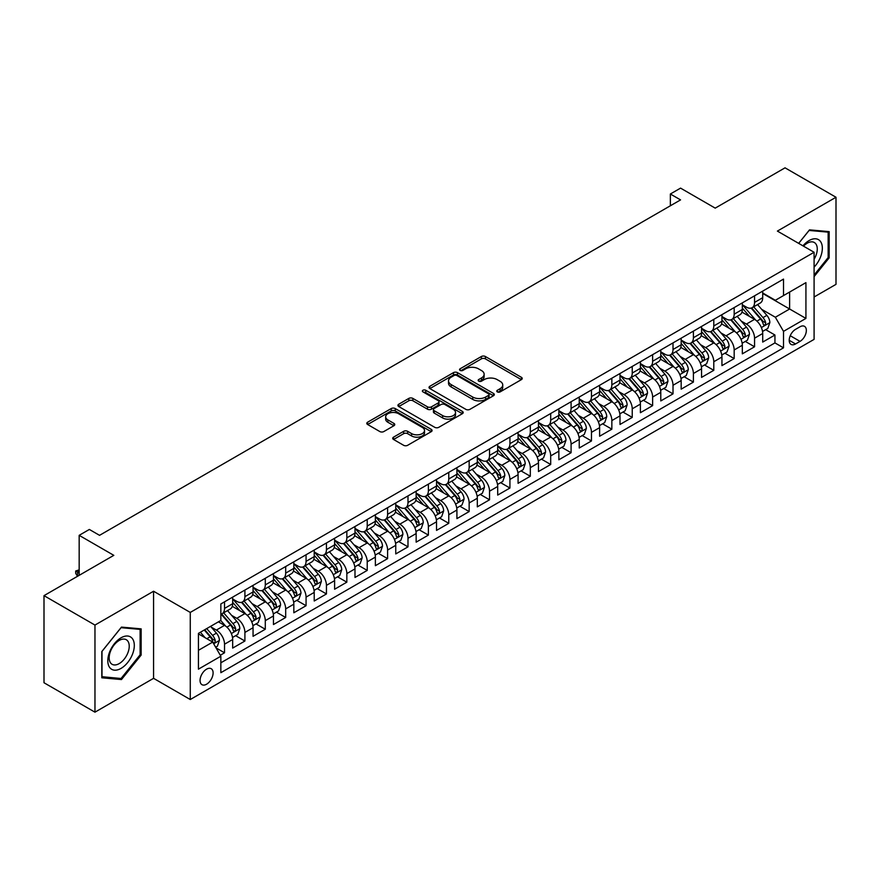 <?xml version="1.0" encoding="UTF-8"?>
<svg xmlns="http://www.w3.org/2000/svg" width="880" height="880" viewBox="0 0 880 880"><rect width="100%" height="100%" fill="white"/><g stroke="black" fill="none" stroke-linecap="round" stroke-linejoin="round"><path stroke-width="1.32" d="M497.343 391.897A1.98 1.144 0 0 0 500.148 391.897L521.4 379.621A2.827 1.639 0 0 0 522.236 378.466A2.827 1.639 0 0 0 521.4 377.311L485.386 356.51A2.827 1.639 0 0 0 481.382 356.51L460.119 368.786A1.98 1.144 0 0 0 459.547 369.6A1.98 1.144 0 0 0 460.119 370.403A1.98 1.144 0 0 0 462.924 370.403L465.674 368.819A9.053 5.225 0 0 1 478.478 368.819L481.481 370.546A9.053 5.225 0 0 1 484.132 374.253A9.053 5.225 0 0 1 481.481 377.949L478.731 379.533A1.98 1.144 0 0 0 478.148 380.347A1.98 1.144 0 0 0 478.731 381.15A1.98 1.144 0 0 0 481.536 381.15L484.286 379.566A9.053 5.225 0 0 1 497.09 379.566L500.093 381.293A9.053 5.225 0 0 1 502.744 384.989A9.053 5.225 0 0 1 500.093 388.685L497.343 390.28A1.98 1.144 0 0 0 496.76 391.083A1.98 1.144 0 0 0 497.343 391.897L497.343 390.28M206.58 684.222A9.229 5.324 120 0 0 212.608 676.093A9.229 5.324 120 0 0 211.189 668.701A9.229 5.324 120 0 0 206.58 669.163A9.229 5.324 120 0 0 200.552 677.292A9.229 5.324 120 0 0 201.971 684.684A9.229 5.324 120 0 0 206.58 684.222M393.536 437.151A2.827 1.639 0 0 0 392.711 438.306A2.827 1.639 0 0 0 393.536 439.461L403.645 445.302A2.827 1.639 0 0 0 407.649 445.302L431.255 431.662A2.827 1.639 0 0 0 432.091 430.507A2.827 1.639 0 0 0 431.255 429.352L395.241 408.562A2.827 1.639 0 0 0 391.237 408.562L367.62 422.191A2.827 1.639 0 0 0 366.795 423.346A2.827 1.639 0 0 0 367.62 424.501L379.83 431.552A2.827 1.639 0 0 0 383.834 431.552L393.943 425.711A2.827 1.639 0 0 0 394.768 424.556A2.827 1.639 0 0 0 393.943 423.401L387.882 419.914A7.568 4.367 0 0 1 385.671 416.823A7.568 4.367 0 0 1 390.346 412.786A7.568 4.367 0 0 1 398.596 413.732L422.301 427.416A7.568 4.367 0 0 1 424.523 430.507A7.568 4.367 0 0 1 419.848 434.544A7.568 4.367 0 0 1 411.598 433.598L407.649 431.321A2.827 1.639 0 0 0 403.645 431.321L393.536 437.151L393.536 439.461M814.088 297L836 284.35L836 197.252L785.037 167.827L715.209 208.131L680.559 188.122L670.362 194.007L680.559 199.892L99.55 535.337L89.364 529.452L79.167 535.337L79.167 575.355M94.963 625.075L94.963 712.173L153.571 678.337L153.571 591.239L94.963 625.075L44 595.65L113.817 555.346L79.167 535.337M153.571 591.239L190.267 612.425L814.088 252.274L814.088 339.372L190.267 699.523L190.267 612.425M836 197.252L777.392 231.088L814.088 252.274M465.872 409.365A2.827 1.639 0 0 0 469.876 409.365L493.493 395.736A2.827 1.639 0 0 0 494.318 394.581A2.827 1.639 0 0 0 493.493 393.426L457.468 372.636A2.827 1.639 0 0 0 453.475 372.636L429.858 386.265A2.827 1.639 0 0 0 429.033 387.42A2.827 1.639 0 0 0 429.858 388.575L465.872 409.365M423.742 392.326A1.98 1.144 0 0 1 425.755 392.601L425.755 390.247L462.374 411.389A2.827 1.639 0 0 1 463.199 412.544A2.827 1.639 0 0 1 462.374 413.699L438.757 427.328A2.827 1.639 0 0 1 434.764 427.328L398.739 406.538L398.739 404.228A2.827 1.639 0 0 0 397.914 405.383A2.827 1.639 0 0 0 398.739 406.538M398.739 404.228L408.848 398.398A2.827 1.639 0 0 1 412.852 398.398L427.46 406.824A2.827 1.639 0 0 0 431.453 406.824L438.163 402.952A2.827 1.639 0 0 0 438.988 401.797A2.827 1.639 0 0 0 438.163 400.642L422.95 391.864A1.98 1.144 0 0 1 422.378 391.061A1.98 1.144 0 0 1 423.599 390.005A1.98 1.144 0 0 1 425.755 390.247M94.963 712.173L44 682.748L44 595.65M220.286 655.237L224.521 652.795L216.062 647.911M211.244 627.132L216.359 630.08A11.528 6.655 60 0 1 224.521 644.204L232.672 639.496L232.672 648.087L244.904 641.025L235.631 635.668M231.627 615.362L236.753 618.31A11.528 6.655 60 0 1 244.904 632.434L253.055 627.726L253.055 636.317L265.287 629.255L256.014 623.909M252.021 603.592L257.136 606.54A11.528 6.655 60 0 1 265.287 620.664L273.449 615.956L273.449 624.547L285.681 617.485L276.397 612.139M272.404 591.822L277.519 594.77A11.528 6.655 60 0 1 285.681 608.894L293.832 604.186L293.832 612.777L306.064 605.715L296.791 600.369M292.787 580.052L297.913 583A11.528 6.655 60 0 1 306.064 597.124L314.215 592.416L314.215 601.007L326.447 593.945L317.174 588.599M313.181 568.282L318.296 571.23A11.528 6.655 60 0 1 326.447 585.354L334.609 580.646L334.609 589.237L346.841 582.175L337.557 576.829M333.564 556.512L338.679 559.46A11.528 6.655 60 0 1 346.841 573.584L354.992 568.876L354.992 577.467L367.224 570.405L357.951 565.059M353.947 544.742L359.062 547.69A11.528 6.655 60 0 1 367.224 561.814L375.375 557.106L375.375 565.697L387.607 558.635L378.334 553.289M374.33 532.972L379.456 535.92A11.528 6.655 60 0 1 387.607 550.044L395.758 545.336L395.758 553.927L407.99 546.865L398.717 541.519M394.724 521.202L399.839 524.15A11.528 6.655 60 0 1 407.99 538.274L416.152 533.566L416.152 542.157L428.384 535.095L419.1 529.749M415.107 509.432L420.222 512.38A11.528 6.655 60 0 1 428.384 526.504L436.535 521.796L436.535 530.398L448.767 523.336L439.494 517.979M435.49 497.662L440.616 500.61A11.528 6.655 60 0 1 448.767 514.734L456.918 510.026L456.918 518.628L469.15 511.566L459.877 506.209M455.884 485.892L460.999 488.84A11.528 6.655 60 0 1 469.15 502.964L477.312 498.256L477.312 506.858L489.533 499.796L480.26 494.439M476.267 474.122L481.382 477.07A11.528 6.655 60 0 1 489.533 491.194L497.695 486.486L497.695 495.088L509.927 488.026L500.654 482.669M496.65 462.352L501.765 465.3A11.528 6.655 60 0 1 509.927 479.424L518.078 474.716L518.078 483.318L530.31 476.256L521.037 470.899M517.033 450.582L522.159 453.53A11.528 6.655 60 0 1 530.31 467.654L538.461 462.946L538.461 471.548L550.693 464.486L541.42 459.129M537.427 438.812L542.542 441.771A11.528 6.655 60 0 1 550.693 455.884L558.855 451.187L558.855 459.778L571.087 452.716L561.803 447.359M557.81 427.042L562.925 430.001A11.528 6.655 60 0 1 571.087 444.125L579.238 439.417L579.238 448.008L591.47 440.946L582.197 435.589M578.193 415.272L583.319 418.231A11.528 6.655 60 0 1 591.47 432.355L599.621 427.647L599.621 436.238L611.853 429.176L602.58 423.819M598.587 403.502L603.702 406.461A11.528 6.655 60 0 1 611.853 420.585L620.004 415.877L620.004 424.468L632.236 417.406L622.963 412.049M618.97 391.732L624.085 394.691A11.528 6.655 60 0 1 632.236 408.815L640.398 404.107L640.398 412.698L652.63 405.636L643.346 400.279M639.353 379.962L644.468 382.921A11.528 6.655 60 0 1 652.63 397.045L660.781 392.337L660.781 400.928L673.013 393.866L663.74 388.509M659.736 368.192L664.862 371.151A11.528 6.655 60 0 1 673.013 385.275L681.164 380.567L681.164 389.158L693.396 382.096L684.123 376.739M680.13 356.422L685.245 359.381A11.528 6.655 60 0 1 693.396 373.505L701.558 368.797L701.558 377.388L713.79 370.326L704.506 364.969M700.513 344.652L705.628 347.611A11.528 6.655 60 0 1 713.79 361.735L721.941 357.027L721.941 365.618L734.173 358.556L724.9 353.199M720.896 332.882L726.022 335.841A11.528 6.655 60 0 1 734.173 349.965L742.324 345.257L742.324 353.848L754.556 346.786L754.556 338.195A11.528 6.655 -120 0 0 746.405 324.071L741.29 321.112M745.283 341.429L754.556 346.786M232.672 639.496A11.528 6.655 -120 0 0 224.521 625.372L218.405 621.841M253.055 627.726A11.528 6.655 -120 0 0 244.904 613.602L232.298 606.331M273.449 615.956A11.528 6.655 -120 0 0 265.287 601.832L252.681 594.561M293.832 604.186A11.528 6.655 -120 0 0 285.681 590.062L273.075 582.791M314.215 592.416A11.528 6.655 -120 0 0 306.064 578.292L293.458 571.021M334.609 580.646A11.528 6.655 -120 0 0 326.447 566.522L313.841 559.251M354.992 568.876A11.528 6.655 -120 0 0 346.841 554.752L334.224 547.481M375.375 557.106A11.528 6.655 -120 0 0 367.224 542.982L354.618 535.711M395.758 545.336A11.528 6.655 -120 0 0 387.607 531.212L375.001 523.941M416.152 533.566A11.528 6.655 -120 0 0 407.99 519.442L395.384 512.171M436.535 521.796A11.528 6.655 -120 0 0 428.384 507.672L415.778 500.401M456.918 510.026A11.528 6.655 -120 0 0 448.767 495.902L436.161 488.631M477.312 498.256A11.528 6.655 -120 0 0 469.15 484.132L456.544 476.861M497.695 486.486A11.528 6.655 -120 0 0 489.533 472.362L476.927 465.091M518.078 474.716A11.528 6.655 -120 0 0 509.927 460.592L497.321 453.321M538.461 462.946A11.528 6.655 -120 0 0 530.31 448.822L517.704 441.551M558.855 451.187A11.528 6.655 -120 0 0 550.693 437.063L538.087 429.781M579.238 439.417A11.528 6.655 -120 0 0 571.087 425.293L558.47 418.011M599.621 427.647A11.528 6.655 -120 0 0 591.47 413.523L578.864 406.241M620.004 415.877A11.528 6.655 -120 0 0 611.853 401.753L599.247 394.471M640.398 404.107A11.528 6.655 -120 0 0 632.236 389.983L619.63 382.701M660.781 392.337A11.528 6.655 -120 0 0 652.63 378.213L640.024 370.931M681.164 380.567A11.528 6.655 -120 0 0 673.013 366.443L660.407 359.161M701.558 368.797A11.528 6.655 -120 0 0 693.396 354.673L680.79 347.391M721.941 357.027A11.528 6.655 -120 0 0 713.79 342.903L701.173 335.621M742.324 345.257A11.528 6.655 -120 0 0 734.173 331.133L721.567 323.851M800.019 326.777L795.531 329.362A8.932 5.159 120 0 0 789.69 337.238A8.932 5.159 120 0 0 791.065 344.399A8.932 5.159 120 0 0 795.531 343.959L800.019 341.374A8.932 5.159 120 0 0 805.86 333.498A8.932 5.159 120 0 0 804.485 326.337A8.932 5.159 120 0 0 800.019 326.777M198.429 650.331L212.696 642.092L220.847 656.216L220.847 672.694L783.508 347.842L783.508 331.364L775.346 317.24L761.673 309.342M220.847 656.216L198.429 669.163L198.429 633.38L220.847 620.433L220.847 603.955L783.508 279.103L783.508 295.581L805.926 282.634L805.926 318.417L783.508 331.364M232.672 599.005L236.753 601.359A11.528 6.655 60 0 0 242.517 601.931L250.668 597.223A11.528 6.655 -120 0 0 253.055 591.943L253.055 585.354M253.055 587.235L257.136 589.589A11.528 6.655 60 0 0 262.9 590.161L271.062 585.453A11.528 6.655 -120 0 0 273.449 580.173L273.449 573.584M273.449 575.465L277.519 577.819A11.528 6.655 60 0 0 283.294 578.391L291.445 573.683A11.528 6.655 -120 0 0 293.832 568.403L293.832 561.814M293.832 563.706L297.913 566.06A11.528 6.655 60 0 0 303.677 566.621L311.828 561.913A11.528 6.655 -120 0 0 314.215 556.644L314.215 550.044M314.215 551.936L318.296 554.29A11.528 6.655 60 0 0 324.06 554.851L332.211 550.143A11.528 6.655 -120 0 0 334.609 544.874L334.609 538.274M334.609 540.166L338.679 542.52A11.528 6.655 60 0 0 344.443 543.081L352.605 538.373A11.528 6.655 -120 0 0 354.992 533.104L354.992 526.504M354.992 528.396L359.062 530.75A11.528 6.655 60 0 0 364.837 531.311L372.988 526.603A11.528 6.655 -120 0 0 375.375 521.334L375.375 514.734M375.375 516.626L379.456 518.98A11.528 6.655 60 0 0 385.22 519.541L393.371 514.844A11.528 6.655 -120 0 0 395.758 509.564L395.758 502.964M395.758 504.856L399.839 507.21A11.528 6.655 60 0 0 405.603 507.782L413.765 503.074A11.528 6.655 -120 0 0 416.152 497.794L416.152 491.194M416.152 493.086L420.222 495.44A11.528 6.655 60 0 0 425.997 496.012L434.148 491.304A11.528 6.655 -120 0 0 436.535 486.024L436.535 479.424M436.535 481.316L440.616 483.67A11.528 6.655 60 0 0 446.38 484.242L454.531 479.534A11.528 6.655 -120 0 0 456.918 474.254L456.918 467.654M456.918 469.546L460.999 471.9A11.528 6.655 60 0 0 466.763 472.472L474.914 467.764A11.528 6.655 -120 0 0 477.312 462.484L477.312 455.884M477.312 457.776L481.382 460.13A11.528 6.655 60 0 0 487.146 460.702L495.308 455.994A11.528 6.655 -120 0 0 497.695 450.714L497.695 444.114M497.695 446.006L501.765 448.36A11.528 6.655 60 0 0 507.54 448.932L515.691 444.224A11.528 6.655 -120 0 0 518.078 438.944L518.078 432.344M518.078 434.236L522.159 436.59A11.528 6.655 60 0 0 527.923 437.162L536.074 432.454A11.528 6.655 -120 0 0 538.461 427.174L538.461 420.574M538.461 422.466L542.542 424.82A11.528 6.655 60 0 0 548.306 425.392L556.468 420.684A11.528 6.655 -120 0 0 558.855 415.404L558.855 408.815M558.855 410.696L562.925 413.05A11.528 6.655 60 0 0 568.689 413.622L576.851 408.914A11.528 6.655 -120 0 0 579.238 403.634L579.238 397.045M579.238 398.926L583.319 401.28A11.528 6.655 60 0 0 589.083 401.852L597.234 397.144A11.528 6.655 -120 0 0 599.621 391.864L599.621 385.275M599.621 387.156L603.702 389.51A11.528 6.655 60 0 0 609.466 390.082L617.617 385.374A11.528 6.655 -120 0 0 620.004 380.094L620.004 373.505M620.004 375.386L624.085 377.74A11.528 6.655 60 0 0 629.849 378.312L638.011 373.604A11.528 6.655 -120 0 0 640.398 368.324L640.398 361.735M640.398 363.616L644.468 365.97A11.528 6.655 60 0 0 650.243 366.542L658.394 361.834A11.528 6.655 -120 0 0 660.781 356.554L660.781 349.965M660.781 351.846L664.862 354.2A11.528 6.655 60 0 0 670.626 354.772L678.777 350.064A11.528 6.655 -120 0 0 681.164 344.784L681.164 338.195M681.164 340.076L685.245 342.43A11.528 6.655 60 0 0 691.009 343.002L699.16 338.294A11.528 6.655 -120 0 0 701.558 333.014L701.558 326.425M701.558 328.306L705.628 330.66A11.528 6.655 60 0 0 711.392 331.232L719.554 326.524A11.528 6.655 -120 0 0 721.941 321.244L721.941 314.655M721.941 316.536L726.022 318.89A11.528 6.655 60 0 0 731.786 319.462L739.937 314.754A11.528 6.655 -120 0 0 742.324 309.474L742.324 302.885M220.847 662.805L774.939 342.903L774.939 335.016L762.707 342.078L762.707 333.487A11.528 6.655 -120 0 0 754.556 319.363L741.95 312.081M742.324 304.766L746.405 307.12A11.528 6.655 -120 0 0 752.169 307.692A11.528 6.655 -120 0 0 754.556 302.412L754.556 295.823M752.169 307.692L760.32 302.984A11.528 6.655 -120 0 0 762.707 297.704L762.707 291.115M224.521 601.832L224.521 608.421A11.528 6.655 60 0 1 222.134 613.701A11.528 6.655 60 0 1 220.847 614.174M222.134 613.701L230.285 608.993A11.528 6.655 -120 0 0 232.672 603.713L232.672 597.124M244.904 590.062L244.904 596.651A11.528 6.655 60 0 1 242.517 601.931M265.287 578.292L265.287 584.881A11.528 6.655 60 0 1 262.9 590.161M285.681 566.522L285.681 573.111A11.528 6.655 60 0 1 283.294 578.391M306.064 554.752L306.064 561.341A11.528 6.655 60 0 1 303.677 566.621M326.447 542.982L326.447 549.582A11.528 6.655 60 0 1 324.06 554.851M346.841 531.212L346.841 537.812A11.528 6.655 60 0 1 344.443 543.081M367.224 519.442L367.224 526.042A11.528 6.655 60 0 1 364.837 531.311M387.607 507.672L387.607 514.272A11.528 6.655 60 0 1 385.22 519.541M407.99 495.902L407.99 502.502A11.528 6.655 60 0 1 405.603 507.782M428.384 484.132L428.384 490.732A11.528 6.655 60 0 1 425.997 496.012M448.767 472.362L448.767 478.962A11.528 6.655 60 0 1 446.38 484.242M469.15 460.592L469.15 467.192A11.528 6.655 60 0 1 466.763 472.472M489.533 448.822L489.533 455.422A11.528 6.655 60 0 1 487.146 460.702M509.927 437.052L509.927 443.652A11.528 6.655 60 0 1 507.54 448.932M530.31 425.282L530.31 431.882A11.528 6.655 60 0 1 527.923 437.162M550.693 413.512L550.693 420.112A11.528 6.655 60 0 1 548.306 425.392M571.087 401.753L571.087 408.342A11.528 6.655 60 0 1 568.689 413.622M591.47 389.983L591.47 396.572A11.528 6.655 60 0 1 589.083 401.852M611.853 378.213L611.853 384.802A11.528 6.655 60 0 1 609.466 390.082M632.236 366.443L632.236 373.032A11.528 6.655 60 0 1 629.849 378.312M652.63 354.673L652.63 361.262A11.528 6.655 60 0 1 650.243 366.542M673.013 342.903L673.013 349.492A11.528 6.655 60 0 1 670.626 354.772M693.396 331.133L693.396 337.722A11.528 6.655 60 0 1 691.009 343.002M713.79 319.363L713.79 325.952A11.528 6.655 60 0 1 711.392 331.232M734.173 307.593L734.173 314.182A11.528 6.655 60 0 1 731.786 319.462M734.173 349.965L734.173 358.556M713.79 361.735L713.79 370.326M693.396 373.505L693.396 382.096M673.013 385.275L673.013 393.866M652.63 397.045L652.63 405.636M632.236 408.815L632.236 417.406M611.853 420.585L611.853 429.176M591.47 432.355L591.47 440.946M571.087 444.125L571.087 452.716M550.693 455.884L550.693 464.486M530.31 467.654L530.31 476.256M509.927 479.424L509.927 488.026M489.533 491.194L489.533 499.796M469.15 502.964L469.15 511.566M448.767 514.734L448.767 523.336M428.384 526.504L428.384 535.095M407.99 538.274L407.99 546.865M387.607 550.044L387.607 558.635M367.224 561.814L367.224 570.405M346.841 573.584L346.841 582.175M326.447 585.354L326.447 593.945M306.064 597.124L306.064 605.715M285.681 608.894L285.681 617.485M265.287 620.664L265.287 629.255M244.904 632.434L244.904 641.025M224.521 644.204L224.521 652.795M212.696 642.092L198.429 633.853M775.346 317.24L789.624 309.001L789.624 292.05L805.926 282.634M762.707 293.469L805.926 318.417M762.707 292.996L775.346 300.289L783.508 295.581M153.571 678.337L190.267 699.523M670.362 194.007L670.362 205.777M765.666 329.659L774.939 335.016M774.939 342.903L783.508 347.842M814.088 276.617L829.169 257.851L829.169 231.627L809.501 229.867L798.655 243.364M101.794 677.798L121.462 679.558L141.141 655.083L141.141 628.859L121.462 627.099L101.794 651.574L101.794 677.798M828.146 257.268L829.169 257.851M140.118 654.5L141.141 655.083M119.394 678.359L121.462 679.558M498.135 392.172L500.093 391.039A9.053 5.225 0 0 0 502.744 387.343L502.744 384.989M484.132 374.253L484.132 376.607A9.053 5.225 0 0 1 481.481 380.303L479.523 381.425M521.367 379.643L485.386 358.864A2.827 1.639 0 0 0 481.382 358.864L460.911 370.689M493.449 395.758L457.468 374.99A2.827 1.639 0 0 0 453.475 374.99L429.891 388.597L429.858 386.265M488.488 395.395A1.98 1.144 0 0 0 489.071 394.581A1.98 1.144 0 0 0 488.488 393.767L456.874 375.518A1.98 1.144 0 0 0 454.069 375.518L451.165 377.19A9.053 5.225 0 0 0 448.514 380.886A9.053 5.225 0 0 0 451.165 384.593L472.78 397.067A9.053 5.225 0 0 0 485.584 397.067L488.488 395.395L488.488 397.749A1.98 1.144 0 0 0 489.071 396.935L489.071 394.581M448.514 380.886L448.514 383.24A9.053 5.225 0 0 0 451.165 386.947L451.165 384.593M488.488 397.749L485.584 399.421A9.053 5.225 0 0 1 472.78 399.421L451.165 386.947M398.783 406.56L408.848 400.752L408.848 398.398M438.988 401.797L438.988 404.151A2.827 1.639 0 0 1 438.163 405.306L431.453 409.178A2.827 1.639 0 0 1 427.46 409.178L412.852 400.752A2.827 1.639 0 0 0 408.848 400.752M425.755 392.601L462.341 413.721M442.618 415.58A7.568 4.367 0 0 0 450.868 416.526A7.568 4.367 0 0 0 455.532 412.489A7.568 4.367 0 0 0 453.321 409.398L444.961 404.569A2.827 1.639 0 0 0 440.968 404.569L434.258 408.441A2.827 1.639 0 0 0 433.433 409.596A2.827 1.639 0 0 0 434.258 410.751L442.618 415.58L442.618 417.934A7.568 4.367 0 0 0 450.868 418.88A7.568 4.367 0 0 0 455.532 414.843L455.532 412.489M433.433 409.596L433.433 411.95A2.827 1.639 0 0 0 434.258 413.105L434.258 410.751M442.618 417.934L434.258 413.105M424.523 430.507L424.523 432.861A7.568 4.367 0 0 1 419.848 436.898A7.568 4.367 0 0 1 411.598 435.952L407.649 433.675A2.827 1.639 0 0 0 403.645 433.675L393.58 439.483M385.671 416.823L385.671 419.177A7.568 4.367 0 0 0 387.882 422.268L387.882 419.914M393.899 425.733L387.882 422.268M431.222 431.684L395.241 410.916A2.827 1.639 0 0 0 391.237 410.916L367.664 424.523M762.542 331.463L767.811 328.427L769.846 322.542A7.645 4.411 -120 0 0 766.876 315.359L757.559 304.579M755.689 320.1L744.645 307.318A22.055 12.738 -120 0 0 742.324 304.887M749.628 316.514L743.457 309.364A18.304 10.571 -120 0 0 742.324 308.132M751.135 308.099L760.551 319.011A7.645 4.411 60 0 1 763.279 324.28C764.423 325.809 765.237 325.336 765.721 322.861A7.645 4.411 -120 0 0 762.993 317.603L753.687 306.812M751.685 307.923L761.805 319.649A3.894 2.244 60 0 1 762.784 321.167L765.721 322.861M763.279 324.28L763.829 325.182M814.088 267.146A18.744 10.824 120 0 0 822.096 245.41A18.744 10.824 120 0 0 809.094 240.559A18.744 10.824 120 0 0 802.956 245.839M814.088 259.292A14.19 8.195 120 0 0 814.33 242.506A14.19 8.195 120 0 0 807.235 243.199A14.19 8.195 120 0 0 803.517 246.169M798.688 243.386L809.094 230.45L828.146 232.144L828.146 257.565L814.088 275.066M826.892 231.418L828.146 232.144M132.539 654.115A18.744 10.824 120 0 0 127.688 636.02A18.744 10.824 120 0 0 109.582 652.069A18.744 10.824 120 0 0 114.433 670.164A18.744 10.824 120 0 0 132.539 654.115M127.886 652.795A14.19 8.195 120 0 0 126.291 639.727A14.19 8.195 120 0 0 110.517 651.244A14.19 8.195 120 0 0 112.112 664.312A14.19 8.195 120 0 0 127.886 652.795M102.003 676.808L102.003 651.387L121.055 627.682L140.118 629.376L140.118 654.797L121.055 678.502L101.794 676.687M138.853 628.65L140.118 629.376M742.159 343.233L747.417 340.197L749.463 334.312A7.645 4.411 -120 0 0 746.482 327.129L737.176 316.349M735.306 331.87L724.262 319.088A22.055 12.738 -120 0 0 721.941 316.657M729.245 328.284L723.063 321.134A18.304 10.571 -120 0 0 721.941 319.902M730.741 319.869L740.168 330.781A7.645 4.411 60 0 1 742.885 336.05C744.04 337.579 744.854 337.106 745.338 334.631A7.645 4.411 -120 0 0 742.61 329.373L733.293 318.582M731.302 319.693L741.422 331.419A3.894 2.244 60 0 1 742.401 332.937L745.338 334.631M742.885 336.05L743.446 336.952M721.765 355.003L727.034 351.967L729.069 346.082A7.645 4.411 -120 0 0 726.099 338.899L716.782 328.119M714.923 343.64L703.868 330.858A22.055 12.738 -120 0 0 701.558 328.427M708.862 340.054L702.68 332.904A18.304 10.571 -120 0 0 701.558 331.672M710.358 331.639L719.774 342.551A7.645 4.411 60 0 1 722.502 347.82C723.646 349.349 724.471 348.876 724.944 346.401A7.645 4.411 -120 0 0 722.227 341.143L712.91 330.352M710.908 331.463L721.039 343.189A3.894 2.244 60 0 1 722.018 344.707L724.944 346.401M722.502 347.82L723.063 348.722M701.382 366.773L706.651 363.737L708.686 357.841A7.645 4.411 -120 0 0 705.716 350.669L696.399 339.889M694.529 355.41L683.485 342.628A22.055 12.738 -120 0 0 681.164 340.197M688.479 351.824L682.297 344.674A18.304 10.571 -120 0 0 681.164 343.442M689.975 343.409L699.391 354.321A7.645 4.411 60 0 1 702.119 359.59C703.263 361.119 704.077 360.646 704.561 358.171A7.645 4.411 -120 0 0 701.844 352.913L692.527 342.122M690.525 343.233L700.645 354.959A3.894 2.244 60 0 1 701.635 356.477L704.561 358.171M702.119 359.59L702.669 360.492M680.999 378.543L686.268 375.507L688.303 369.611A7.645 4.411 -120 0 0 685.322 362.439L676.016 351.659M674.146 367.18L663.102 354.398A22.055 12.738 -120 0 0 660.781 351.967M668.085 363.594L661.914 356.444A18.304 10.571 -120 0 0 660.781 355.212M669.581 355.179L679.008 366.091A7.645 4.411 60 0 1 681.736 371.349C682.88 372.889 683.694 372.416 684.178 369.941A7.645 4.411 -120 0 0 681.45 364.683L672.144 353.892M670.142 355.003L680.262 366.729A3.894 2.244 60 0 1 681.241 368.247L684.178 369.941M681.736 371.349L682.286 372.262M660.605 390.313L665.874 387.277L667.92 381.381A7.645 4.411 -120 0 0 664.939 374.209L655.622 363.429M653.763 378.95L642.719 366.168A22.055 12.738 -120 0 0 640.398 363.737M647.702 375.364L641.52 368.214A18.304 10.571 -120 0 0 640.398 366.982M649.198 366.949L658.625 377.861A7.645 4.411 60 0 1 661.342 383.119C662.497 384.659 663.311 384.186 663.795 381.711A7.645 4.411 -120 0 0 661.067 376.453L651.75 365.662M649.759 366.773L659.879 378.499A3.894 2.244 60 0 1 660.858 380.017L663.795 381.711M661.342 383.119L661.903 384.032M640.222 402.083L645.491 399.036L647.526 393.151A7.645 4.411 -120 0 0 644.556 385.979L635.239 375.199M633.369 390.72L622.325 377.938A22.055 12.738 -120 0 0 620.004 375.507M627.319 387.134L621.137 379.984A18.304 10.571 -120 0 0 620.004 378.752M628.815 378.719L638.231 389.631A7.645 4.411 60 0 1 640.959 394.889C642.103 396.429 642.917 395.956 643.401 393.481A7.645 4.411 -120 0 0 640.684 388.223L631.367 377.432M629.365 378.543L639.496 390.269A3.894 2.244 60 0 1 640.475 391.787L643.401 393.481M640.959 394.889L641.52 395.802M619.839 413.853L625.108 410.806L627.143 404.921A7.645 4.411 -120 0 0 624.173 397.749L614.856 386.969M612.986 402.49L601.942 389.708A22.055 12.738 -120 0 0 599.621 387.277M606.925 398.904L600.754 391.754A18.304 10.571 -120 0 0 599.621 390.522M608.432 390.489L617.848 401.401A7.645 4.411 60 0 1 620.576 406.659C621.72 408.199 622.534 407.726 623.018 405.251A7.645 4.411 -120 0 0 620.29 399.993L610.984 389.202M608.982 390.313L619.102 402.039A3.894 2.244 60 0 1 620.081 403.557L623.018 405.251M620.576 406.659L621.126 407.572M599.456 425.623L604.725 422.576L606.76 416.691A7.645 4.411 -120 0 0 603.779 409.519L594.473 398.739M592.603 414.26L581.559 401.478A22.055 12.738 -120 0 0 579.238 399.047M586.542 410.674L580.36 403.524A18.304 10.571 -120 0 0 579.238 402.292M588.038 402.259L597.465 413.171A7.645 4.411 60 0 1 600.182 418.429C601.337 419.969 602.151 419.496 602.635 417.021A7.645 4.411 -120 0 0 599.907 411.763L590.59 400.972M588.599 402.083L598.719 413.809A3.894 2.244 60 0 1 599.698 415.327L602.635 417.021M600.182 418.429L600.743 419.342M579.062 437.393L584.331 434.346L586.366 428.461A7.645 4.411 -120 0 0 583.396 421.289L574.079 410.509M572.22 426.03L561.165 413.248A22.055 12.738 -120 0 0 558.855 410.817M566.159 422.444L559.977 415.294A18.304 10.571 -120 0 0 558.855 414.062M567.655 414.029L577.082 424.941A7.645 4.411 60 0 1 579.799 430.199C580.954 431.739 581.768 431.266 582.252 428.791A7.645 4.411 -120 0 0 579.524 423.533L570.207 412.742M568.205 413.853L578.336 425.579A3.894 2.244 60 0 1 579.315 427.097L582.252 428.791M579.799 430.199L580.36 431.112M558.679 449.163L563.948 446.116L565.983 440.231A7.645 4.411 -120 0 0 563.013 433.059L553.696 422.279M551.826 437.8L540.782 425.018A22.055 12.738 -120 0 0 538.461 422.587M545.776 434.214L539.594 427.064A18.304 10.571 -120 0 0 538.461 425.832M547.272 425.799L556.688 436.711A7.645 4.411 60 0 1 559.416 441.969C560.56 443.509 561.374 443.036 561.858 440.561A7.645 4.411 -120 0 0 559.141 435.303L549.824 424.512M547.822 425.623L557.942 437.349A3.894 2.244 60 0 1 558.932 438.867L561.858 440.561M559.416 441.969L559.966 442.882M538.296 460.933L543.565 457.886L545.6 452.001A7.645 4.411 -120 0 0 542.619 444.829L533.313 434.049M531.443 449.57L520.399 436.788A22.055 12.738 -120 0 0 518.078 434.357M525.382 445.984L519.211 438.834A18.304 10.571 -120 0 0 518.078 437.602M526.878 437.569L536.305 448.481A7.645 4.411 60 0 1 539.033 453.739C540.177 455.279 540.991 454.806 541.475 452.331A7.645 4.411 -120 0 0 538.747 447.073L529.441 436.282M527.439 437.393L537.559 449.119A3.894 2.244 60 0 1 538.538 450.637L541.475 452.331M539.033 453.739L539.583 454.652M517.902 472.703L523.171 469.656L525.217 463.771A7.645 4.411 -120 0 0 522.236 456.599L512.919 445.819M511.06 461.34L500.016 448.558A22.055 12.738 -120 0 0 497.695 446.127M504.999 457.754L498.817 450.604A18.304 10.571 -120 0 0 497.695 449.372M506.495 449.339L515.922 460.251A7.645 4.411 60 0 1 518.639 465.509C519.794 467.049 520.608 466.576 521.092 464.101A7.645 4.411 -120 0 0 518.364 458.843L509.047 448.052M507.056 449.163L517.176 460.889A3.894 2.244 60 0 1 518.155 462.407L521.092 464.101M518.639 465.509L519.2 466.422M497.519 484.473L502.788 481.426L504.823 475.541A7.645 4.411 -120 0 0 501.853 468.369L492.536 457.589M490.666 473.11L479.622 460.328A22.055 12.738 -120 0 0 477.312 457.897M484.616 469.524L478.434 462.374A18.304 10.571 -120 0 0 477.312 461.142M486.112 461.109L495.528 472.021A7.645 4.411 60 0 1 498.256 477.279C499.4 478.819 500.225 478.346 500.698 475.871A7.645 4.411 -120 0 0 497.981 470.602L488.664 459.822M486.662 460.933L496.793 472.659A3.894 2.244 60 0 1 497.772 474.177L500.698 475.871M498.256 477.279L498.817 478.192M477.136 496.243L482.405 493.196L484.44 487.311A7.645 4.411 -120 0 0 481.47 480.139L472.153 469.359M470.283 484.88L459.239 472.098A22.055 12.738 -120 0 0 456.918 469.667M464.222 481.294L458.051 474.144A18.304 10.571 -120 0 0 456.918 472.912M465.729 472.879L475.145 483.791A7.645 4.411 60 0 1 477.873 489.049C479.017 490.589 479.831 490.116 480.315 487.641A7.645 4.411 -120 0 0 477.587 482.372L468.281 471.592M466.279 472.703L476.399 484.429A3.894 2.244 60 0 1 477.378 485.947L480.315 487.641M477.873 489.049L478.423 489.962M456.753 508.013L462.022 504.966L464.057 499.081A7.645 4.411 -120 0 0 461.076 491.909L451.77 481.129M449.9 496.65L438.856 483.868A22.055 12.738 -120 0 0 436.535 481.437M443.839 493.064L437.657 485.914A18.304 10.571 -120 0 0 436.535 484.682M445.335 484.649L454.762 495.561A7.645 4.411 60 0 1 457.479 500.819C458.634 502.359 459.448 501.886 459.932 499.411A7.645 4.411 -120 0 0 457.204 494.142L447.887 483.362M445.896 484.473L456.016 496.199A3.894 2.244 60 0 1 456.995 497.717L459.932 499.411M457.479 500.819L458.04 501.732M436.359 519.783L441.628 516.736L443.674 510.851A7.645 4.411 -120 0 0 440.693 503.679L431.376 492.899M429.517 508.42L418.462 495.638A22.055 12.738 -120 0 0 416.152 493.207M423.456 504.834L417.274 497.684A18.304 10.571 -120 0 0 416.152 496.452M424.952 496.419L434.379 507.331A7.645 4.411 60 0 1 437.096 512.589C438.251 514.129 439.065 513.656 439.549 511.181A7.645 4.411 -120 0 0 436.821 505.912L427.504 495.132M425.502 496.243L435.633 507.969A3.894 2.244 60 0 1 436.612 509.487L439.549 511.181M437.096 512.589L437.657 513.502M415.976 531.553L421.245 528.506L423.28 522.621A7.645 4.411 -120 0 0 420.31 515.449L410.993 504.669M409.123 520.19L398.079 507.397A22.055 12.738 -120 0 0 395.758 504.977M403.073 516.604L396.891 509.454A18.304 10.571 -120 0 0 395.758 508.222M404.569 508.189L413.985 519.101A7.645 4.411 60 0 1 416.713 524.359C417.857 525.899 418.671 525.426 419.155 522.951A7.645 4.411 -120 0 0 416.438 517.682L407.121 506.902M405.119 508.013L415.239 519.739A3.894 2.244 60 0 1 416.229 521.257L419.155 522.951M416.713 524.359L417.263 525.272M395.593 543.323L400.862 540.276L402.897 534.391A7.645 4.411 -120 0 0 399.916 527.219L390.61 516.439M388.74 531.96L377.696 519.167A22.055 12.738 -120 0 0 375.375 516.747M382.679 528.374L376.508 521.224A18.304 10.571 -120 0 0 375.375 519.992M384.175 519.959L393.602 530.871A7.645 4.411 60 0 1 396.33 536.129C397.474 537.669 398.288 537.196 398.772 534.721A7.645 4.411 -120 0 0 396.044 529.452L386.738 518.672M384.736 519.783L394.856 531.498A3.894 2.244 60 0 1 395.835 533.027L398.772 534.721M396.33 536.129L396.88 537.042M375.21 555.093L380.468 552.046L382.514 546.161A7.645 4.411 -120 0 0 379.533 538.989L370.216 528.209M368.357 543.73L357.313 530.937A22.055 12.738 -120 0 0 354.992 528.517M362.296 540.144L356.114 532.994A18.304 10.571 -120 0 0 354.992 531.762M363.792 531.729L373.219 542.641A7.645 4.411 60 0 1 375.936 547.899C377.091 549.439 377.905 548.966 378.389 546.491A7.645 4.411 -120 0 0 375.661 541.222L366.344 530.442M364.353 531.553L374.473 543.268A3.894 2.244 60 0 1 375.452 544.797L378.389 546.491M375.936 547.899L376.497 548.812M354.816 566.863L360.085 563.816L362.12 557.931A7.645 4.411 -120 0 0 359.15 550.759L349.833 539.979M347.963 555.5L336.919 542.707A22.055 12.738 -120 0 0 334.609 540.287M341.913 551.914L335.731 544.764A18.304 10.571 -120 0 0 334.609 543.532M343.409 543.499L352.825 554.411A7.645 4.411 60 0 1 355.553 559.669C356.697 561.209 357.522 560.736 357.995 558.261A7.645 4.411 -120 0 0 355.278 552.992L345.961 542.212M343.959 543.323L354.09 555.038A3.894 2.244 60 0 1 355.069 556.567L357.995 558.261M355.553 559.669L356.114 560.582M334.433 578.633L339.702 575.586L341.737 569.701A7.645 4.411 -120 0 0 338.767 562.529L329.45 551.749M327.58 567.27L316.536 554.477A22.055 12.738 -120 0 0 314.215 552.057M321.519 563.684L315.348 556.534A18.304 10.571 -120 0 0 314.215 555.302M323.026 555.269L332.442 566.181A7.645 4.411 60 0 1 335.17 571.439C336.314 572.979 337.128 572.506 337.612 570.031A7.645 4.411 -120 0 0 334.895 564.762L325.578 553.982M323.576 555.093L333.696 566.808A3.894 2.244 60 0 1 334.675 568.337L337.612 570.031M335.17 571.439L335.72 572.352M314.05 590.403L319.319 587.356L321.354 581.471A7.645 4.411 -120 0 0 318.373 574.299L309.067 563.519M307.197 579.04L296.153 566.247A22.055 12.738 -120 0 0 293.832 563.827M301.136 575.454L294.965 568.293A18.304 10.571 -120 0 0 293.832 567.072M302.632 567.039L312.059 577.951A7.645 4.411 60 0 1 314.776 583.209C315.931 584.749 316.745 584.276 317.229 581.801A7.645 4.411 -120 0 0 314.501 576.532L305.184 565.752M303.193 566.863L313.313 578.578A3.894 2.244 60 0 1 314.292 580.107L317.229 581.801M314.776 583.209L315.337 584.122M293.656 602.173L298.925 599.126L300.971 593.241A7.645 4.411 -120 0 0 297.99 586.069L288.673 575.289M286.814 590.81L275.759 578.017A22.055 12.738 -120 0 0 273.449 575.597M280.753 587.224L274.571 580.063A18.304 10.571 -120 0 0 273.449 578.842M282.249 578.809L291.676 589.721A7.645 4.411 60 0 1 294.393 594.979C295.548 596.519 296.362 596.046 296.846 593.571A7.645 4.411 -120 0 0 294.118 588.302L284.801 577.522M282.799 578.633L292.93 590.348A3.894 2.244 60 0 1 293.909 591.877L296.846 593.571M294.393 594.979L294.954 595.881M273.273 613.943L278.542 610.896L280.577 605.011A7.645 4.411 -120 0 0 277.607 597.839L268.29 587.059M266.42 602.58L255.376 589.787A22.055 12.738 -120 0 0 253.055 587.367M260.37 598.994L254.188 591.833A18.304 10.571 -120 0 0 253.055 590.612M261.866 590.579L271.282 601.491A7.645 4.411 60 0 1 274.01 606.749C275.154 608.289 275.968 607.816 276.452 605.341A7.645 4.411 -120 0 0 273.735 600.072L264.418 589.292M262.416 590.403L272.536 602.118A3.894 2.244 60 0 1 273.526 603.647L276.452 605.341M274.01 606.749L274.56 607.651M252.89 625.713L258.159 622.666L260.194 616.781A7.645 4.411 -120 0 0 257.224 609.609L247.907 598.829M246.037 614.35L234.993 601.557A22.055 12.738 -120 0 0 232.672 599.137M239.976 610.764L233.805 603.603A18.304 10.571 -120 0 0 232.672 602.382M241.483 602.349L250.899 613.261A7.645 4.411 60 0 1 253.627 618.519C254.771 620.059 255.585 619.586 256.069 617.111A7.645 4.411 -120 0 0 253.341 611.842L244.035 601.062M242.033 602.173L252.153 613.888A3.894 2.244 60 0 1 253.132 615.417L256.069 617.111M253.627 618.519L254.177 619.421M232.507 637.483L237.765 634.436L239.811 628.551A7.645 4.411 -120 0 0 236.83 621.379L227.513 610.599M225.654 626.12L220.77 620.477M219.593 622.534L218.801 621.61M221.089 614.119L230.516 625.031A7.645 4.411 60 0 1 233.233 630.289C234.388 631.829 235.202 631.356 235.686 628.881A7.645 4.411 -120 0 0 232.958 623.612L223.641 612.832M221.65 613.943L231.77 625.658A3.894 2.244 60 0 1 232.749 627.187L235.686 628.881M233.233 630.289L233.794 631.191M215.655 647.207L217.382 646.206L219.417 640.321A7.645 4.411 -120 0 0 216.447 633.149L210.584 626.362M205.106 637.703L200.387 632.247M199.21 634.304L198.429 633.391M204.259 630.003L210.122 636.801A7.645 4.411 60 0 1 212.85 642.059C213.994 643.599 214.819 643.126 215.292 640.651A7.645 4.411 -120 0 0 212.575 635.382L206.712 628.595M204.732 629.739L211.387 637.428A3.894 2.244 60 0 1 212.366 638.957L215.292 640.651M212.85 642.059L213.411 642.961M79.167 571.12L77.539 572.055L79.167 573.001M75.702 570.999L77.539 572.055L77.539 576.29L75.702 573.353L75.702 570.999L79.167 569.866M216.359 630.08L224.521 625.372M236.753 618.31L244.904 613.602M257.136 606.54L265.287 601.832M277.519 594.77L285.681 590.062M297.913 583L306.064 578.292M318.296 571.23L326.447 566.522M338.679 559.46L346.841 554.752M359.062 547.69L367.224 542.982M379.456 535.92L387.607 531.212M399.839 524.15L407.99 519.442M420.222 512.38L428.384 507.672M440.616 500.61L448.767 495.902M460.999 488.84L469.15 484.132M481.382 477.07L489.533 472.362M501.765 465.3L509.927 460.592M522.159 453.53L530.31 448.822M542.542 441.771L550.693 437.063M562.925 430.001L571.087 425.293M583.319 418.231L591.47 413.523M603.702 406.461L611.853 401.753M624.085 394.691L632.236 389.983M644.468 382.921L652.63 378.213M664.862 371.151L673.013 366.443M685.245 359.381L693.396 354.673M705.628 347.611L713.79 342.903M726.022 335.841L734.173 331.133M746.405 324.071L754.556 319.363M754.556 302.412L762.707 297.704M224.521 608.421L232.672 603.713M244.904 596.651L253.055 591.943M265.287 584.881L273.449 580.173M285.681 573.111L293.832 568.403M306.064 561.341L314.215 556.644M326.447 549.582L334.609 544.874M346.841 537.812L354.992 533.104M367.224 526.042L375.375 521.334M387.607 514.272L395.758 509.564M407.99 502.502L416.152 497.794M428.384 490.732L436.535 486.024M448.767 478.962L456.918 474.254M469.15 467.192L477.312 462.484M489.533 455.422L497.695 450.714M509.927 443.652L518.078 438.944M530.31 431.882L538.461 427.174M550.693 420.112L558.855 415.404M571.087 408.342L579.238 403.634M591.47 396.572L599.621 391.864M611.853 384.802L620.004 380.094M632.236 373.032L640.398 368.324M652.63 361.262L660.781 356.554M673.013 349.492L681.164 344.784M693.396 337.722L701.558 333.014M713.79 325.952L721.941 321.244M734.173 314.182L742.324 309.474M754.556 338.195L762.707 333.487M790.24 335.72L800.019 341.374M789.217 340.307L795.531 343.959M500.093 391.039L500.093 388.685M478.731 381.15L478.731 379.533M481.481 380.303L481.481 377.949M460.119 370.403L460.119 368.786M481.382 358.864L481.382 356.51M485.386 358.864L485.386 356.51M521.4 379.621L521.4 377.311M453.475 374.99L453.475 372.636M457.468 374.99L457.468 372.636M493.493 395.736L493.493 393.426M472.78 399.421L472.78 397.067M485.584 399.421L485.584 397.067M412.852 400.752L412.852 398.398M427.46 409.178L427.46 406.824M431.453 409.178L431.453 406.824M438.163 405.306L438.163 402.952M462.374 413.699L462.374 411.389M403.645 433.675L403.645 431.321M407.649 433.675L407.649 431.321M411.598 435.952L411.598 433.598M393.943 425.711L393.943 423.401M367.62 424.501L367.62 422.191M391.237 410.916L391.237 408.562M395.241 410.916L395.241 408.562M431.255 431.662L431.255 429.352M761.376 327.547L769.791 322.685M744.645 307.318L745.69 306.713M762.993 317.603L766.876 315.359M756.91 321.112L760.551 319.011M740.993 339.317L749.408 334.455M724.262 319.088L725.307 318.483M742.61 329.373L746.482 327.129M736.527 332.882L740.168 330.781M720.599 351.087L729.025 346.225M703.868 330.858L704.924 330.253M722.227 341.143L726.099 338.899M716.133 344.652L719.774 342.551M700.216 362.857L708.642 357.995M683.485 342.628L684.541 342.023M701.844 352.913L705.716 350.669M695.75 356.422L699.391 354.321M679.833 374.627L688.248 369.765M663.102 354.398L664.147 353.793M681.45 364.683L685.322 362.439M675.367 368.192L679.008 366.091M659.45 386.397L667.865 381.535M642.719 366.168L643.764 365.563M661.067 376.453L664.939 374.209M654.973 379.962L658.625 377.861M639.056 398.167L647.482 393.305M622.325 377.938L623.381 377.333M640.684 388.223L644.556 385.979M634.59 391.732L638.231 389.631M618.673 409.937L627.088 405.075M601.942 389.708L602.987 389.103M620.29 399.993L624.173 397.749M614.207 403.502L617.848 401.401M598.29 421.707L606.705 416.845M581.559 401.478L582.604 400.873M599.907 411.763L603.779 409.519M593.824 415.272L597.465 413.171M577.896 433.477L586.322 428.615M561.165 413.248L562.221 412.643M579.524 423.533L583.396 421.289M573.43 427.042L577.082 424.941M557.513 445.247L565.939 440.385M540.782 425.018L541.838 424.402M559.141 435.303L563.013 433.059M553.047 438.812L556.688 436.711M537.13 457.017L545.545 452.155M520.399 436.788L521.444 436.172M538.747 447.073L542.619 444.829M532.664 450.582L536.305 448.481M516.747 468.787L525.162 463.925M500.016 448.558L501.061 447.942M518.364 458.843L522.236 456.599M512.27 462.352L515.922 460.251M496.353 480.557L504.779 475.695M479.622 460.328L480.678 459.712M497.981 470.602L501.853 468.369M491.887 474.122L495.528 472.021M475.97 492.327L484.396 487.465M459.239 472.098L460.284 471.482M477.587 482.372L481.47 480.139M471.504 485.892L475.145 483.791M455.587 504.097L464.002 499.235M438.856 483.868L439.901 483.252M457.204 494.142L461.076 491.909M451.121 497.662L454.762 495.561M435.193 515.867L443.619 511.005M418.462 495.638L419.518 495.022M436.821 505.912L440.693 503.679M430.727 509.432L434.379 507.331M414.81 527.637L423.236 522.775M398.079 507.397L399.135 506.792M416.438 517.682L420.31 515.449M410.344 521.202L413.985 519.101M394.427 539.407L402.842 534.545M377.696 519.167L378.741 518.562M396.044 529.452L399.916 527.219M389.961 532.972L393.602 530.871M374.044 551.177L382.459 546.315M357.313 530.937L358.358 530.332M375.661 541.222L379.533 538.989M369.567 544.742L373.219 542.641M353.65 562.947L362.076 558.085M336.919 542.707L337.975 542.102M355.278 552.992L359.15 550.759M349.184 556.512L352.825 554.411M333.267 574.717L341.693 569.855M316.536 554.477L317.581 553.872M334.895 564.762L338.767 562.529M328.801 568.282L332.442 566.181M312.884 586.487L321.299 581.625M296.153 566.247L297.198 565.642M314.501 576.532L318.373 574.299M308.418 580.052L312.059 577.951M292.49 598.257L300.916 593.395M275.759 578.017L276.815 577.412M294.118 588.302L297.99 586.069M288.024 591.822L291.676 589.721M272.107 610.027L280.533 605.165M255.376 589.787L256.432 589.182M273.735 600.072L277.607 597.839M267.641 603.592L271.282 601.491M251.724 621.797L260.139 616.935M234.993 601.557L236.038 600.952M253.341 611.842L257.224 609.609M247.258 615.362L250.899 613.261M231.341 633.556L239.756 628.705M232.958 623.612L236.83 621.379M226.864 627.132L230.516 625.031M213.664 643.764L219.373 640.464M212.575 635.382L216.447 633.149M206.833 638.704L210.122 636.801"/></g></svg>
